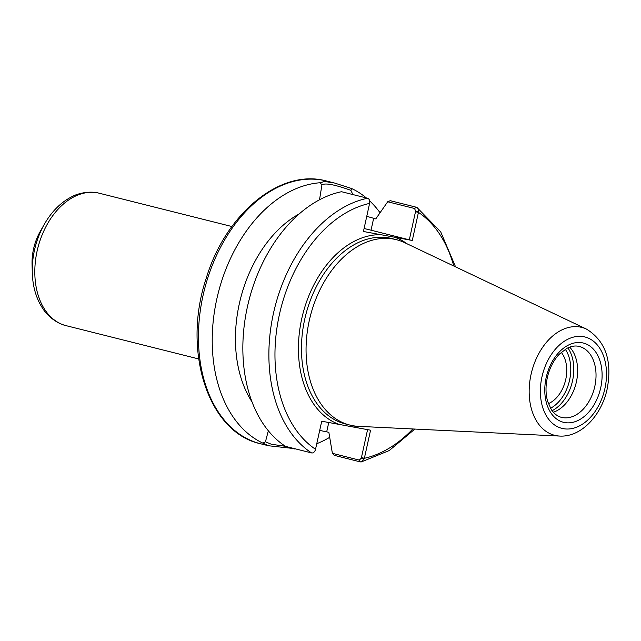 <?xml version="1.0" encoding="UTF-8"?>
<svg xmlns="http://www.w3.org/2000/svg" width="641" height="641" viewBox="0 0 641 641"><rect width="100%" height="100%" fill="white"/><g stroke="black" fill="none" stroke-linecap="round" stroke-linejoin="round"><path stroke-width="0.96" d="M285.429 446.312L271.311 444.237L265.446 441.801L262.93 443.155L268.515 445.751L294.387 448.604M265.446 441.801L268.347 430.792M252.041 401.939A114.595 77.769 -75.9 0 1 299.267 213.862M319.522 199.784L321.91 185.001C324.779 182.701 334.434 184.472 350.875 190.329L351.637 188.526A135.443 91.927 -75.9 0 1 366.364 197.949M262.93 443.155A135.443 91.927 -75.9 0 1 216.77 299.203A135.443 91.927 -75.9 0 1 320.188 182.741L321.91 185.001M332.383 453.331L334.29 455.35L360.322 461.889L361.356 461.905L364.24 458.86L361.3 458.219L359.272 460.086L332.383 453.331L328.857 432.306L319.699 430.415M361.276 426.481A97.712 66.319 -75.9 0 1 352.991 426.962L321.726 421.209L315.396 449.878C314.475 452.193 313.201 453.211 311.574 452.923L285.541 446.384A135.443 91.927 -75.9 0 1 247.402 306.895A135.443 91.927 -75.9 0 1 341.533 191.715L367.565 198.253C369.144 198.774 369.857 200.288 369.721 202.804L363.439 231.489L394.704 237.234A97.712 66.319 -75.9 0 1 407.139 243.836M364.24 458.86L370.57 430.191L352.991 426.962M367.581 429.638L361.3 458.219M394.704 237.234L412.291 240.471L418.565 211.786C418.669 209.262 417.916 207.74 416.313 207.219L390.281 200.681L387.701 201.763L414.583 208.509L415.624 211.145L418.565 211.786M455.575 266.864L440.679 231.802L417.019 207.532L416.313 207.219L414.583 208.509M366.772 216.329L375.778 218.901L387.701 201.763M369.657 200.865A135.443 91.927 -75.9 0 1 380.049 212.74M329.69 437.33A135.443 91.927 -75.9 0 1 316.782 443.7M295.397 448.86A135.443 91.927 -75.9 0 1 294.379 448.94M350.875 190.329L352.87 194.56M351.637 188.526L334.49 183.022L324.666 181.467L320.188 182.741M415.624 211.145L409.319 239.822L412.291 240.471M364.096 228.517A34.398 1.098 -167.6 0 1 371.035 230.207L409.319 239.822M561.26 352.334A29.742 20.183 -75.9 0 1 565.458 380.674A29.742 20.183 -75.9 0 1 548.367 403.67M569.689 347.118A36.545 24.807 -75.9 0 1 576.059 383.334A36.545 24.807 -75.9 0 1 553.335 412.243M559.713 436.064L358.551 426.345A95.565 64.861 -75.9 0 1 352.622 425.664A95.565 64.861 -75.9 0 1 349.858 425.063A95.565 64.861 -75.9 0 1 309.731 318.609A95.565 64.861 -75.9 0 1 393.646 239.093A95.565 64.861 -75.9 0 1 396.41 239.694A95.565 64.861 -75.9 0 1 404.671 242.667L586.563 329.137C605.505 340.94 612.387 360.819 607.203 388.775C601.715 415.16 581.283 437.354 559.713 436.064A55.631 37.755 -75.9 0 1 556.26 435.664A55.631 37.755 -75.9 0 1 531.028 374.528A55.631 37.755 -75.9 0 1 580.145 327.054A55.631 37.755 -75.9 0 1 586.563 329.137M326.718 431.77L328.753 422.499M311.574 452.923A135.443 91.927 -75.9 0 1 273.435 313.425A135.443 91.927 -75.9 0 1 367.565 198.253M315.548 449.301A131.149 89.011 -75.9 0 1 279.372 314.723A131.149 89.011 -75.9 0 1 369.617 203.397M339.313 424.446A97.712 66.319 -75.9 0 1 301.711 318.833A97.712 66.319 -75.9 0 1 381.026 234.718M361.428 457.634L364.4 458.283A131.149 89.011 -75.9 0 0 412.836 428.965M359.272 460.086L360.322 461.889M415.496 211.73L418.461 212.379A131.149 89.011 -75.9 0 1 453.756 265.999M349.858 425.063L345.267 423.909A95.565 64.861 -75.9 0 1 305.14 317.455A95.565 64.861 -75.9 0 1 389.047 237.939A95.565 64.861 -75.9 0 1 391.811 238.54L396.41 239.694M268.515 445.759L260.51 443.748A135.443 91.927 -75.9 0 1 203.646 292.865A135.443 91.927 -75.9 0 1 322.567 180.161A135.443 91.927 -75.9 0 1 326.485 181.01L334.49 183.022M373.639 218.365L371.035 230.207M198.662 358.944L66.095 325.66A68.258 46.328 -75.9 0 1 37.434 249.621A68.258 46.328 -75.9 0 1 97.376 192.821A68.258 46.328 -75.9 0 1 99.347 193.245L231.906 226.537M32.05 264.284C31.842 252.53 34.606 241.521 40.343 231.265A44.541 30.231 -75.9 0 0 32.05 264.284L32.282 272.689A65.743 44.622 -75.9 0 1 44.517 223.957C51.785 211.33 60.975 202.203 72.088 196.595C76.599 193.975 88.77 190.345 99.347 193.245M565.306 349.281A35.471 24.078 -75.9 0 1 569.585 380.113A35.471 24.078 -75.9 0 1 550.491 408.269M567.886 347.871A37.627 25.536 -75.9 0 1 572.549 380.762A37.627 25.536 -75.9 0 1 552.101 410.729M562.534 417.587A36.545 24.807 -75.9 0 1 561.484 417.355C557.582 416.402 554.209 413.846 551.364 409.679L547.606 401.306C545.395 393.31 545.491 384.648 547.895 375.305C550.29 366.692 554.144 359.617 559.457 354.056L566.836 348.392C571.283 346.108 575.426 345.467 579.28 346.46A36.545 24.807 -75.9 0 1 594.808 386.395A36.545 24.807 -75.9 0 1 562.534 417.587M578.222 346.228A36.545 24.807 -75.9 0 1 579.28 346.46M582.212 342.799A40.848 27.723 -75.9 0 1 600.737 387.693A40.848 27.723 -75.9 0 1 564.681 422.555A40.848 27.723 -75.9 0 1 546.148 377.661A40.848 27.723 -75.9 0 1 582.212 342.799M583.558 336.677A47.122 31.978 -75.9 0 1 604.928 388.462A47.122 31.978 -75.9 0 1 563.335 428.669A47.122 31.978 -75.9 0 1 541.957 376.884A47.122 31.978 -75.9 0 1 583.558 336.677M361.356 461.905L389.263 450.543L414.847 429.069M260.51 443.748C207.852 432.475 182.012 350.419 206.146 278.523C225.448 213.774 280.381 168.102 326.485 181.01M32.282 272.689C32.723 287.256 36.513 299.635 43.652 309.835C46.392 314.274 55.398 323.224 66.095 325.66M40.343 231.265L44.517 223.957"/></g></svg>
